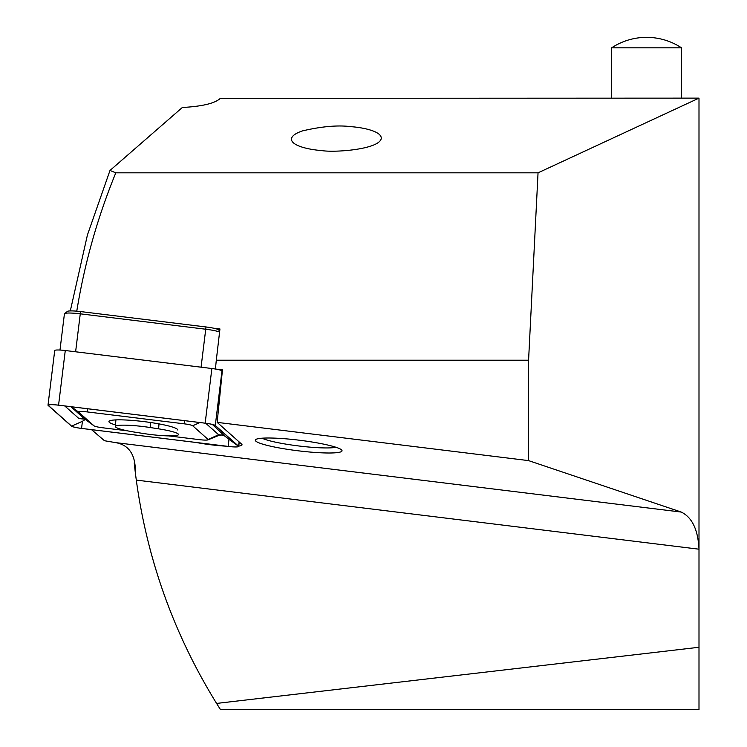<?xml version="1.0" encoding="UTF-8"?>
<svg xmlns="http://www.w3.org/2000/svg" width="747" height="747" viewBox="0 0 747 747"><rect width="100%" height="100%" fill="white"/><g stroke="black" fill="none" stroke-linecap="round" stroke-linejoin="round"><path stroke-width="1.12" d="M216.583 703.422L220.505 709.65L698.996 709.65L698.996 549.194L136.29 480.097C147.355 560.185 174.116 634.633 216.583 703.422L698.996 647.275M698.996 98.128L220.374 98.324C215.005 103.347 202.325 106.401 182.333 107.493L109.996 170.465L115.813 172.828L538.045 172.828L698.996 98.128L698.996 549.194C698.043 529.772 692.142 517.4 681.273 512.068L115.496 442.607L104.496 440.73L91.526 429.646M152.323 557.495L150.119 549.418M150.175 549.615L151.333 553.919M161.156 586.031L162.426 589.728M166.189 600.261L167.123 602.782M169.224 608.31L166.002 599.757M164.125 594.556L162.603 590.251M155.096 567.048L153.807 562.687M136.29 480.097L135.347 472.786C135.758 454.97 129.147 444.904 115.496 442.607M134.227 462.86A567.841 567.841 0 0 0 135.347 472.786M302.647 130.856C295.681 133.171 291.946 135.823 291.442 138.802C291.022 146.085 310.304 149.774 321.406 150.539C334.273 152.827 379.523 149.447 381.259 138.428C381.689 131.155 362.407 127.466 351.305 126.701C338.139 124.973 321.929 126.364 302.647 130.856M262.085 438.2A39.311 4.79 -173 0 0 299.202 446.024A39.311 4.79 -173 0 0 335.945 447.266M115.813 172.828C97.455 217.573 84.42 263.822 76.708 311.564M538.045 172.828L528.577 360.213L216.303 360.213L219.945 328.96L213.474 328.176M238.751 446.09A30.58 3.726 -173 0 0 242.028 444.848A30.58 3.726 -173 0 0 241.645 444.148L217.153 422.363L222.466 369.812L215.538 369.046M216.303 360.213L215.425 368.953M528.577 360.213L528.577 460.61L681.273 512.068M528.577 460.61L217.153 422.363M196.554 442.541A30.58 3.726 -173 0 0 226.005 446.164M298.669 450.861A43.681 5.322 -173 0 0 341.781 450.133A43.681 5.322 -173 0 0 299.323 440.216A43.681 5.322 -173 0 0 255.726 439.572A43.681 5.322 -173 0 0 298.669 450.861M70.311 310.911L87.427 234.969L109.996 170.465M150.558 422.503L150.194 427.527A27.518 3.352 -173 0 0 115.421 426.546A27.518 3.352 -173 0 0 135.272 432.224L143.695 433.54A27.518 3.352 -173 0 0 178.477 434.521A27.518 3.352 -173 0 0 158.625 428.843L150.194 427.527M158.98 423.894L158.625 428.843M219.59 332.004A15.724 1.914 -173 0 0 205.742 329.231L80.274 313.824A15.724 1.914 -173 0 0 64.578 313.591A15.724 1.914 -173 0 0 64.429 313.815L59.984 350.044M64.578 313.591L67.473 311.368A13.101 1.597 7 0 1 80.545 311.564L206.013 326.962A13.101 1.597 7 0 1 218.666 329.847L219.73 330.8M177.786 430.02A34.679 4.23 -173 0 0 143.872 421.597A34.679 4.23 -173 0 0 108.931 421.569A34.679 4.23 -173 0 0 115.533 424.94M168.85 435.903L199.402 439.656A8.74 1.064 -173 0 0 207.974 439.862A8.74 1.064 -173 0 0 208.096 439.46L192.689 425.762A8.74 1.064 -173 0 0 184.257 423.838L87.315 411.933A8.74 1.064 -173 0 0 78.622 412.129L94.029 425.827A8.74 1.064 -173 0 0 94.094 425.883A8.74 1.064 -173 0 0 102.46 427.751L127.364 430.814M71.432 426.117A10.486 1.279 -173 0 0 81.554 428.423L228.152 446.426A10.486 1.279 -173 0 0 238.713 446.435A10.486 1.279 -173 0 0 238.582 446.192L215.285 425.473A10.486 1.279 -173 0 0 205.164 423.166L58.565 405.163A10.486 1.279 -173 0 0 48.004 405.154A10.486 1.279 -173 0 0 48.135 405.397L71.432 426.117M222.335 371.128L221.99 370.82A10.486 1.279 -173 0 0 211.877 368.514L65.278 350.52A10.486 1.279 -173 0 0 54.718 350.511L48.004 405.154M238.405 446.174L215.108 425.454A10.309 1.261 -173 0 0 215.043 425.398A10.309 1.261 -173 0 0 205.164 423.185L58.565 405.191A10.309 1.261 -173 0 0 48.443 404.939A10.309 1.261 -173 0 0 48.312 405.416L71.6 426.135A10.309 1.261 -173 0 0 81.554 428.404L228.152 446.398A10.309 1.261 -173 0 0 238.405 446.174L229.021 439.292L228.152 446.398M85.317 419.44L82.431 421.289L81.554 428.404M223.549 435.137L229.021 439.292M221.943 434.801L218.918 435.389M85.531 419.31L78.893 418.516L64.765 405.948M212.381 424.445L223.876 435.258M70.928 406.704L84.383 418.796M218.227 434.212L218.638 434.745L208.096 439.46M611.634 47.836A63.486 63.486 0 0 1 681.525 47.836L611.634 47.836L611.634 98.128M201.074 367.188L206.013 326.962M80.545 311.564L75.615 351.79M218.666 329.847L219.693 331.145M65.278 350.52L58.565 405.163M211.877 368.514L205.164 423.166M221.99 370.82L215.285 425.473M239.105 441.888L238.582 446.192M82.431 421.289L71.6 426.135M49.9 404.706L48.312 405.416M78.893 418.516L84.887 419.123L94.029 425.827M71.292 406.751L78.622 412.129M87.707 408.768L87.315 411.933M184.64 420.673L184.257 423.838M199.888 422.541L192.689 425.762M224.632 435.352L218.638 434.745L205.733 423.26M115.888 419.907L115.421 426.546M239.255 442.019L238.713 446.435M94.094 425.883L85.009 419.226M207.974 439.862L219.263 435.24M219.263 435.249C222.989 434.857 224.604 434.894 224.109 435.37M681.525 47.836L681.525 98.128"/></g></svg>
